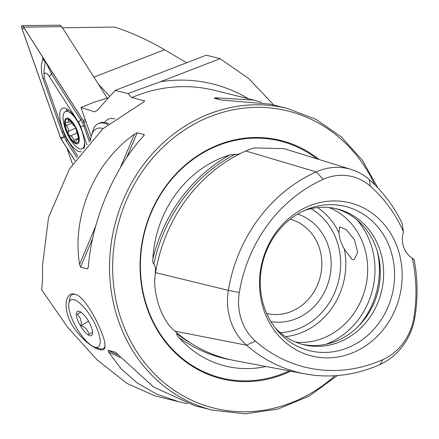 <?xml version="1.0" encoding="UTF-8"?>
<svg xmlns="http://www.w3.org/2000/svg" width="439" height="439" viewBox="0 0 439 439"><rect width="100%" height="100%" fill="white"/><g stroke="black" fill="none" stroke-linecap="round" stroke-linejoin="round"><path stroke-width="0.66" d="M114.897 118.996A58.283 21.028 -114.1 0 0 108.263 119.188A58.283 21.028 -114.1 0 0 104.57 122.47A58.283 21.028 -114.1 0 1 108.263 119.188A58.283 21.028 -114.1 0 1 114.897 118.996M273.815 105.086L249.182 78.954L220.104 58.634L160.46 81.742L127.941 93.589L131.832 97.573L144.623 100.943L143.789 101.914L102.907 128.753L69.477 168.916L48.559 217.371L42.462 265.842C42.72 275.231 42.446 283.193 41.628 289.735L67.529 327.121L96.887 359.695L127.014 383.445L154.841 395.813L178.816 401.773L156.728 394.145L137.22 382.951L121.016 368.678L108.554 352.045L108.043 350.344L115.243 352.144M143.635 135.975L144.228 134.57L143.279 136.392C114.2 167.649 91.735 220.976 88.409 266.627L87.635 268.909L80.529 267.142L79.574 264.432C71.727 215.999 94.193 162.671 134.444 134.191L137.122 132.803L144.228 134.57L144.305 134.992M377.842 187.865L362.159 159.977L341.185 136.765L315.899 119.326L287.501 108.488L269.963 104.125L221.349 100.032L214.172 98.243M214.243 98.265L215.648 97.826L253.819 100.114L261.435 102.287M115.353 352.204L153.59 387.017L194.965 405.79L212.503 410.147L245.105 413.851L277.969 409.066L309.281 396.06L337.333 375.559M187.343 403.611L178.816 401.773M104.751 342.272C101.81 328.421 85.199 296.292 75.365 294.426L74.718 294.24C64.84 290.678 61.301 311.706 75.717 330.364C88.601 347.287 104.312 354.333 104.987 347.079L104.751 342.272M266.714 313.517A48.57 43.587 104 0 0 320.245 276.784A48.57 43.587 104 0 0 290.152 219.253M127.941 93.589L115.144 90.407L97.716 109.81L94.786 111.868L80.952 107.5L93.452 102.446L108.642 97.65M115.144 90.407L206.22 55.182L220.104 58.634M109.821 96.339L98.314 84.063M62.459 27.8L114.541 27.053C131.502 32.524 148.179 40.092 164.576 49.755L186.646 62.755M66.86 148.064L72.528 164.109M91.186 136.491L80.952 107.5M306.866 206.939A78.921 70.827 104 0 0 284.642 341.707A78.921 70.827 104 0 0 400.999 289.597A78.921 70.827 104 0 0 306.866 206.939M413.856 317.814A52.949 47.522 104 0 1 382.868 359.612A143.372 128.671 104 0 1 255.41 341.108A52.949 47.522 -76 0 1 239.326 292.484A143.372 128.671 104 0 1 323.241 179.321A52.949 47.522 104 0 1 370.313 186.152A143.372 128.671 104 0 1 403.452 231.732A23.311 20.924 104 0 0 412.188 258.143A143.372 128.671 104 0 1 413.856 317.814L414.85 317.446A150.1 134.707 104 0 0 414.081 259.592L413.779 259.564M413.456 259.438L414.081 259.592L412.188 258.143M403.452 231.732L402.02 223.127A150.1 134.707 104 0 0 369.265 179.6A59.682 53.563 104 0 0 351.37 169.525A59.682 53.563 104 0 0 316.206 171.896A150.1 134.707 104 0 0 228.351 290.371L155.554 272.646A63.743 57.207 -76 0 0 154.632 282.524C155.593 298.986 160.23 313.002 168.538 324.575A63.743 57.207 -76 0 0 174.914 331.182A154.16 138.356 104 0 0 234.86 360.622L304.847 373.841A150.1 134.707 104 0 0 379.922 364.551A59.682 53.563 104 0 0 414.85 317.446M152.882 258.862A109.492 98.265 -76 0 1 218.413 159.181A109.492 98.265 -76 0 1 230.02 154.841A154.413 138.581 104 0 0 152.882 258.862C152.552 261.216 152.865 262.928 153.831 263.998L155.477 267.549L155.302 274.584M178.245 334.013L176.873 333.678C176.538 334.518 177.208 335.775 178.871 337.443A154.413 138.581 104 0 0 231.419 359.92M266.034 366.51A109.492 98.265 -76 0 1 178.871 337.443M240.616 153.409L236.862 154.583L235.2 154.27L230.02 154.841M351.37 169.525L284.017 148.64L254.461 147.899A63.743 57.207 104 0 0 245.785 150.967A154.16 138.356 104 0 0 155.554 272.646M304.847 210.319A74.312 66.695 104 0 0 277.102 330.249A74.312 66.695 104 0 0 364.491 338.035A74.312 66.695 104 0 0 388.021 243.382A74.312 66.695 104 0 0 307.163 209.337A74.312 66.695 104 0 0 304.847 210.319M275.11 327.768A69.938 62.766 104 0 0 303.558 344.703A69.938 62.766 104 0 0 381.348 291.973A69.938 62.766 104 0 0 337.311 208.953A69.938 62.766 104 0 0 304.243 210.594M301.9 344.264A69.938 62.766 104 0 0 378.023 291.145A69.938 62.766 104 0 0 335.637 208.569M295.721 342.135A69.938 62.766 104 0 0 365.38 288.006A69.938 62.766 104 0 0 329.179 207.554M338.979 232.868L339.654 226.925L346.3 229.707L354.531 239.848L357.648 252.326L354.268 259.548L352.237 259.718L344.341 249.083C341.119 243.404 339.331 237.998 338.979 232.868A69.938 62.766 104 0 0 317.556 207.609M270.934 321.639A55.561 49.865 104 0 0 329.332 279.039A55.561 49.865 104 0 0 297.68 214.056M319.142 159.533A122.783 110.194 104 0 0 213.711 146.807A122.783 110.194 104 0 0 146.939 307.706A122.783 110.194 104 0 0 290.761 371.18M255.41 341.108L246.482 345.18A59.682 53.563 -76 0 1 228.351 290.371L239.326 292.484M174.914 331.182L246.482 345.18A150.1 134.707 104 0 0 304.847 373.841M72.155 121.647A13.988 5.048 -114.1 0 0 65.471 127.941A13.988 5.048 -114.1 0 0 78.18 143.41A13.988 5.048 -114.1 0 0 72.155 121.647M68.303 119.249L68.116 122.558L65.471 121.949L65.104 122.69A13.016 4.697 -114.1 0 1 68.55 119.243L68.857 119.386A13.016 4.697 -114.1 0 1 75.316 127.206L75.727 128.034A13.016 4.697 -114.1 0 1 78.768 138.976L78.751 139.602A13.016 4.697 -114.1 0 1 75.338 142.768L75.036 142.626A13.016 4.697 -114.1 0 1 68.352 134.405L70.295 136.013C71.859 135.986 73.017 137.396 73.774 140.244L75.036 142.626M65.104 122.69A13.016 4.697 -114.1 0 0 68.352 134.405L68.034 131.513C68.731 129.768 68.182 127.782 66.377 125.554L65.104 122.69M75.316 127.206L74.103 125.768C73.291 125.461 72.133 124.05 70.619 121.537L68.857 119.386M78.768 138.976L75.727 128.034M78.647 138.164L76.841 138.971L75.629 142.741M76.841 138.971L78.751 139.602L78.537 140.008M78.032 122.366A20.397 7.359 -114.1 0 0 74.076 116.544A20.397 7.359 -114.1 0 0 65.416 111.566A20.397 7.359 -114.1 0 0 64.895 127.617A54.398 54.398 0 0 0 69.768 138.504A20.397 7.359 -114.1 0 0 82.093 148.805A20.397 7.359 -114.1 0 0 84.365 140.804M84.233 148.217A23.701 8.55 -114.1 0 0 75.766 118.481A23.701 8.55 -114.1 0 0 62.514 108.263A23.701 8.55 -114.1 0 0 64.132 132.792A23.701 8.55 -114.1 0 0 81.445 151.685M87.043 144.886L80.546 126.47A7.77 2.804 -114.1 0 0 78.515 122.278L49.316 76.457A7.77 2.804 -114.1 0 0 44.081 75.706A7.77 2.804 -114.1 0 0 44.954 79.75L63.864 133.313A7.77 2.804 -114.1 0 0 65.888 137.511L77.901 156.361M90.483 140.694L83.953 122.185A3.106 1.119 -114.1 0 0 83.141 120.505L23.695 27.218A3.106 1.119 -114.1 0 0 22.01 25.857A3.106 1.119 -114.1 0 0 21.95 28.535L60.45 137.599A3.106 1.119 -114.1 0 0 61.262 139.278L74.866 160.63M107.253 98.089L61.707 26.614L23.854 27.158L22.641 25.687L22.01 25.857M85.846 121.356L84.101 122.113L83.141 120.505M22.641 25.681L60.088 25.149L61.707 26.614M90.472 140.826L83.887 122.174A2.952 1.065 -114.1 0 0 83.119 120.582L23.673 27.289A2.952 1.065 -114.1 0 0 22.987 26.422A2.952 1.065 -114.1 0 0 22.016 28.54L60.516 137.61A2.952 1.065 -114.1 0 0 61.284 139.201L74.904 160.575M66.728 108.817A23.701 8.55 -114.1 0 0 66.399 111.127M76.902 157.738L66.267 141.045L63.99 136.672L61.284 139.201M65.043 136.041L63.99 136.672L61.899 132.024L42.995 78.46C40.816 71.321 40.816 64.725 42.989 58.672C43.807 60.878 44.58 61.74 45.305 61.262L43.916 71.787L44.081 75.706M42.144 56.28L42.989 58.672M89.441 142.165L82.642 122.602L80.76 119.825L78.515 122.278M81.725 118.398L80.76 119.825L51.561 74.004L45.799 62.031M83.838 121.883L82.642 122.602M103.116 128.572A54.398 19.623 -114.1 0 0 91.422 135.629A54.398 19.623 -114.1 0 0 90.45 141.056M108.751 123.771A58.283 21.028 -114.1 0 0 106.666 122.958A58.283 21.028 -114.1 0 0 99.664 123.041L98.341 123.633A58.283 21.028 -114.1 0 0 92.772 131.102L91.422 135.629M107.813 124.539A58.283 21.028 -114.1 0 0 105.344 123.551A58.283 21.028 -114.1 0 0 98.341 123.633M92.552 346.19A27.202 9.038 -120.2 0 0 94.522 347.079A27.202 9.038 -120.2 0 0 92.256 318.933A27.202 9.038 -120.2 0 0 68.879 303.097A27.202 9.038 -120.2 0 0 75.618 326.226A27.202 9.038 -120.2 0 0 92.552 346.19M88.618 335.16A13.988 4.648 59.8 0 1 77.829 320.497A13.988 4.648 59.8 0 1 79.267 311.35A13.988 4.648 59.8 0 1 88.464 321.139A13.988 4.648 59.8 0 1 92.459 333.969A13.988 4.648 59.8 0 1 88.618 335.16M68.879 303.097L69.817 298.339A31.087 10.327 59.8 0 1 71.958 294.783A31.087 10.327 59.8 0 1 75.738 294.558M105.108 346.064A31.087 10.327 59.8 0 1 103.275 348.489A31.087 10.327 59.8 0 1 99.126 348.599L94.522 347.079M92.684 332.093L88.892 334.469C88.223 330.424 85.621 327.472 81.089 325.606C81.665 320.75 80.326 317.002 77.077 314.373L80.869 311.997M88.535 321.266L81.089 325.606M80.864 312.162L77.077 314.373M131.832 97.573A155.422 139.487 -76 0 1 214.545 90.352L253.819 100.114M287.501 108.488A155.422 139.487 104 0 0 202.802 116.587A155.422 139.487 104 0 0 109.635 272.74A155.422 139.487 104 0 0 212.503 410.147M160.46 81.742A161.179 144.656 -76 0 1 248.523 98.797M93.875 77.099L164.576 49.755M144.42 101.414L144.228 100.657M370.313 186.152L369.265 179.6M316.887 158.836A122.064 109.547 104 0 0 213.623 147.394A122.064 109.547 104 0 0 147.065 306.828A122.064 109.547 104 0 0 289.263 370.9M358.69 325.99A77.708 69.741 104 0 0 377.26 251.311M325.941 344.28A75.437 67.699 104 0 0 356.885 219.807M285.476 336.642A69.938 62.766 104 0 0 344.341 249.083M280.203 332.641A66.053 59.281 104 0 0 338.469 281.311A66.053 59.281 104 0 0 311.021 208.673M374.78 184.737A153.09 137.396 104 0 0 204.508 118.974A153.09 137.396 104 0 0 129.406 338.881A153.09 137.396 104 0 0 334.952 375.724M235.2 154.27A152.86 137.188 104 0 0 153.831 263.998M176.873 333.678A152.86 137.188 104 0 0 192.353 344.099M323.241 179.321L316.206 171.896L245.785 150.967M382.868 359.612L379.922 364.551M79.574 264.432L95.751 226.041M120.143 168.148L134.444 134.191M80.529 267.142L92.816 237.982M126.465 158.1L137.122 132.803M87.635 268.909L88.349 267.214M215.648 97.826L219.297 99.521M120.143 357.434L108.554 352.045M118.009 354.975L108.043 350.344M69.455 119.907L68.281 120.434M78.779 139.245L77.944 139.618M78.625 138.076L73.774 140.244M76.891 133.061L70.295 136.013M75.744 128.062L68.034 131.513M71.656 123.189L66.377 125.554M83.3 120.445L85.232 119.611M24.216 28.145L22.016 28.54M63.183 137.133L60.516 137.61M85.155 125.763L80.546 126.47M52.532 72.583A5.438 1.921 -32.5 0 1 51.561 74.004L49.316 76.457M66.267 141.045L67.238 139.618M44.509 78.318A5.438 1.125 -19.4 0 0 42.995 78.46M63.353 131.881L61.899 132.024M68.671 110.112L65.416 111.566M84.332 147.8L82.093 148.805M70.575 121.46L68.116 122.558"/></g></svg>
